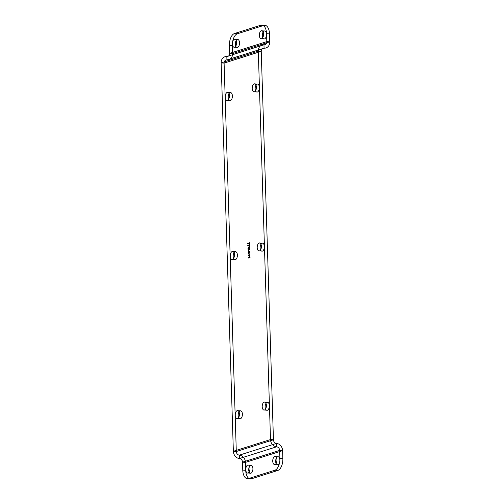 <?xml version="1.0" encoding="UTF-8"?>
<svg xmlns="http://www.w3.org/2000/svg" width="504" height="504" viewBox="0 0 504 504"><rect width="100%" height="100%" fill="white"/><g stroke="black" fill="none" stroke-linecap="round" stroke-linejoin="round"><path stroke-width="0.76" d="M269.508 33.913L266.559 33.686L266.811 41.611L229.667 53.355L232.609 53.581A6.905 5.783 -107.5 0 1 226.932 59.926A3.452 2.892 72.5 0 0 224.097 63.101L236.3 451.521L233.358 451.3L221.149 62.88L258.294 51.137L261.242 51.358L273.445 439.778L236.3 451.521A3.452 2.892 -107.5 0 0 239.356 455.144L239.463 458.539L276.601 446.796A6.905 5.783 -107.5 0 1 270.503 439.557L258.294 51.137A6.905 5.783 72.5 0 1 263.97 44.787L226.825 56.53A6.905 5.783 72.5 0 0 221.149 62.88L224.097 63.101L261.242 51.358A3.452 2.892 72.5 0 1 264.077 48.182L226.932 59.926L226.825 56.53A3.452 2.892 -107.5 0 0 229.667 53.355L229.414 45.429L232.363 45.656A10.357 5.361 94.3 0 1 237.434 33.755L263.794 25.421A10.357 5.361 94.3 0 1 269.508 33.913L269.753 41.838L232.609 53.581L232.363 45.656M257.128 84.111A4.026 2.085 -85.7 0 0 255.496 90.632A4.026 2.085 -85.7 0 0 259.125 89.479A4.026 2.085 -85.7 0 0 257.128 84.111L254.18 83.885A4.026 2.085 -85.7 0 0 252.554 90.405A4.026 2.085 -85.7 0 0 256.183 89.258A4.026 2.085 -85.7 0 0 254.18 83.885M230.164 92.635A4.026 2.085 -85.7 0 0 228.539 99.156A4.026 2.085 -85.7 0 0 232.168 98.003A4.026 2.085 -85.7 0 0 230.164 92.635L227.222 92.408A4.026 2.085 -85.7 0 0 225.59 98.929A4.026 2.085 -85.7 0 0 229.226 97.782A4.026 2.085 -85.7 0 0 227.222 92.408M240.169 410.842A4.026 2.085 -85.7 0 0 238.537 417.362A4.026 2.085 -85.7 0 0 242.172 416.216A4.026 2.085 -85.7 0 0 240.169 410.842L237.22 410.621A4.026 2.085 -85.7 0 0 235.595 417.142A4.026 2.085 -85.7 0 0 239.224 415.989A4.026 2.085 -85.7 0 0 237.22 410.621M267.126 402.324A4.026 2.085 -85.7 0 0 265.495 408.839A4.026 2.085 -85.7 0 0 269.13 407.692A4.026 2.085 -85.7 0 0 267.126 402.324L264.178 402.098A4.026 2.085 -85.7 0 0 262.553 408.618A4.026 2.085 -85.7 0 0 266.181 407.471A4.026 2.085 -85.7 0 0 264.178 402.098M262.124 243.218A4.026 2.085 -85.7 0 0 260.499 249.732A4.026 2.085 -85.7 0 0 264.127 248.585A4.026 2.085 -85.7 0 0 262.124 243.218L259.182 242.991A4.026 2.085 -85.7 0 0 257.55 249.512A4.026 2.085 -85.7 0 0 261.185 248.365A4.026 2.085 -85.7 0 0 259.182 242.991M235.166 251.742A4.026 2.085 -85.7 0 0 233.535 258.256A4.026 2.085 -85.7 0 0 237.17 257.109A4.026 2.085 -85.7 0 0 235.166 251.742L232.218 251.515A4.026 2.085 -85.7 0 0 230.593 258.035A4.026 2.085 -85.7 0 0 234.221 256.889A4.026 2.085 -85.7 0 0 232.218 251.515M264.272 30.99A4.026 2.085 -85.7 0 0 262.641 37.51A4.026 2.085 -85.7 0 0 266.269 36.364A4.026 2.085 -85.7 0 0 264.272 30.99L261.324 30.769A4.026 2.085 -85.7 0 0 259.699 37.29A4.026 2.085 -85.7 0 0 263.327 36.137A4.026 2.085 -85.7 0 0 261.324 30.769M237.308 39.514A4.026 2.085 -85.7 0 0 235.683 46.034A4.026 2.085 -85.7 0 0 239.312 44.888A4.026 2.085 -85.7 0 0 237.308 39.514L234.366 39.293A4.026 2.085 -85.7 0 0 232.735 45.807A4.026 2.085 -85.7 0 0 236.37 44.661A4.026 2.085 -85.7 0 0 234.366 39.293M264.518 38.915L261.576 38.695M237.434 33.755L234.486 33.535L260.845 25.2L263.794 25.421M237.56 47.439L234.612 47.218M269.753 41.838L266.811 41.611A3.452 2.892 -107.5 0 1 263.97 44.787L264.077 48.182A6.905 5.783 -107.5 0 0 269.753 41.838M247.716 243.904L249.512 243.331L249.215 242.569L249.19 243.004L247.697 243.476L247.716 243.904L249.606 243.338L249.316 242.575L249.291 243.01L247.798 243.482L247.811 243.911M249.417 246.506L249.53 243.898L249.404 246.084L247.754 245.177L247.766 245.599L249.707 246.456L249.625 243.904L249.499 246.091L247.848 245.183L247.867 245.606L249.518 246.513M248.252 247.59L247.874 248.995L248.403 249.902L249.392 249.448L249.656 248.075L248.976 247.218L248.541 248.069L248.737 249.512L248.314 249.499L248.252 247.59L247.974 249.007L248.504 249.908L249.493 249.455L249.757 248.081L249.077 247.225L248.636 248.081L248.837 249.518L248.415 249.512L248.352 247.596M249.083 249.329L248.699 248.308L249.335 247.678L249.272 249.197L248.812 248.812L249.203 247.546L249.581 248.567L249.178 249.335M249.776 251.824L248.459 250.526L248.516 252.227L247.993 252.819L248.529 252.649L248.554 253.361L248.756 252.58L249.877 251.836L248.56 250.532L248.611 252.233L248.094 252.825L248.629 252.655L248.882 253.292L248.856 252.586L249.889 252.258L249.877 251.836M248.705 250.948L249.474 251.924L248.743 252.151L248.705 250.948L249.568 251.931L248.844 252.157L248.806 250.954M249.719 256.133L249.833 253.525L249.707 255.711L248.056 254.803L248.069 255.226L250.009 256.082L249.927 253.531L249.808 255.717L248.157 254.81L248.17 255.232L249.82 256.139M248.157 258.054L249.953 257.487L249.663 256.725L249.637 257.16L248.144 257.632L248.157 258.054L250.053 257.494L249.757 256.731L249.732 257.166L248.245 257.639L248.258 258.067M245.706 470.314L242.758 470.087L242.512 462.162A3.452 2.892 72.5 0 0 239.463 458.539A6.905 5.783 -107.5 0 1 233.358 451.3L270.503 439.557L273.445 439.778A3.452 2.892 -107.5 0 0 276.494 443.4L276.601 446.796A3.452 2.892 72.5 0 1 279.657 450.419L279.903 458.344L282.851 458.571A10.357 5.361 94.3 0 1 277.78 470.465L251.42 478.8A10.357 5.361 94.3 0 1 245.706 470.314L245.454 462.389L242.512 462.162L279.657 450.419L282.599 450.645L282.851 458.571M247.748 465.085A4.026 2.085 -85.7 0 0 246.116 471.599A4.026 2.085 -85.7 0 0 249.751 470.452A4.026 2.085 -85.7 0 0 247.748 465.085L250.69 465.305A4.026 2.085 -85.7 0 0 249.064 471.826A4.026 2.085 -85.7 0 0 252.693 470.679A4.026 2.085 -85.7 0 0 250.69 465.305M274.705 456.561A4.026 2.085 -85.7 0 0 273.08 463.075A4.026 2.085 -85.7 0 0 276.709 461.929A4.026 2.085 -85.7 0 0 274.705 456.561L277.654 456.781A4.026 2.085 -85.7 0 0 276.022 463.302A4.026 2.085 -85.7 0 0 279.651 462.155A4.026 2.085 -85.7 0 0 277.654 456.781M277.78 470.465L274.831 470.245L248.472 478.579L251.42 478.8M250.942 473.231L247.993 473.01M277.899 464.707L274.957 464.486M245.454 462.389L282.599 450.645A6.905 5.783 72.5 0 0 276.494 443.4L239.356 455.144A6.905 5.783 72.5 0 1 245.454 462.389M235.412 259.667L232.47 259.44M262.376 251.143L259.428 250.916M267.372 410.25L264.43 410.023M240.414 418.774L237.472 418.547M230.416 100.561L227.468 100.334M257.374 92.037L254.432 91.816M234.486 33.535A10.357 5.361 -85.7 0 0 229.414 45.429M266.559 33.686A10.357 5.361 -85.7 0 0 260.845 25.2M274.831 470.245A10.357 5.361 -85.7 0 0 279.903 458.344M242.758 470.087A10.357 5.361 -85.7 0 0 248.472 478.579"/></g></svg>
